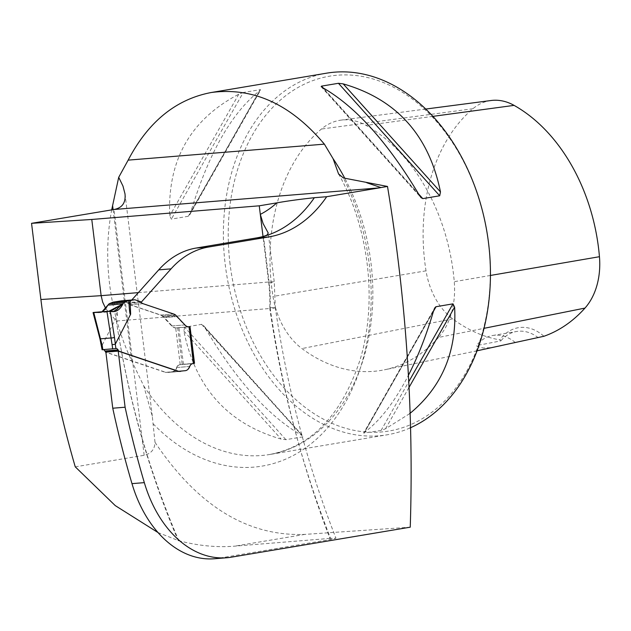 <?xml version="1.0" encoding="UTF-8"?>
<svg xmlns="http://www.w3.org/2000/svg" width="631" height="631" viewBox="0 0 631 631"><rect width="100%" height="100%" fill="white"/><g stroke="black" fill="none" stroke-linecap="round" stroke-linejoin="round"><path stroke-width="0.47" stroke-dasharray="3.15 2.37" d="M214.43 558.75A114.582 79.443 -94.7 0 0 219.075 558.175L331.827 539.26L335.937 538.204L330.565 538.346A761.964 528.321 -94.7 0 1 269.776 308.496C277.025 307.889 277.127 307.62 270.107 307.676A99.682 69.118 85.3 0 0 269.216 283.043L263.49 236.396M157.979 532.532L178.818 540.728C198.237 545.783 216.859 547.598 234.693 546.154L330.565 538.346M75.255 466.837L144.168 455.282C151.132 453.673 154.745 449.351 155.005 442.307C197.724 505.936 247.683 536.626 304.876 534.386L410.245 527.185M141.131 302.32L140.91 302.572A6.452 4.48 -94.7 0 0 142.638 303.708L173.241 314.033A11.461 7.943 -94.7 0 1 175.189 315.074L184.481 324.941A9.165 6.357 -94.7 0 0 188.874 326.905A9.165 6.357 -94.7 0 0 189.071 326.89M193.993 363.401L192.21 363.701A5.726 3.975 -94.7 0 0 189.347 366.501A8.597 5.955 -94.7 0 1 185.057 370.697L165.929 372.345A11.461 7.943 -94.7 0 1 165.488 372.211L105.866 352.098M189.505 326.819L176.712 327.883L189.245 326.858L176.901 327.868L177.69 327.734L182.178 364.316L179.867 364.702A5.726 3.975 -94.7 0 0 177.003 367.502A8.597 5.955 -94.7 0 1 172.713 371.698L168.161 372.424M176.901 327.868A9.165 6.357 -94.7 0 1 176.53 327.915A9.165 6.357 -94.7 0 1 172.137 325.951L164.399 317.543L176.743 316.541M131.769 299.993L128.566 303.574A6.452 4.48 -94.7 0 0 130.294 304.718L160.897 315.043A11.461 7.943 -94.7 0 1 162.845 316.076L164.399 317.543M105.795 308.677L116.356 321.029L269.776 308.496A118.021 81.833 85.3 0 0 268.609 282.018L263.024 236.522M409.992 427.976A183.329 131.879 80.5 0 1 387.229 434.783A183.329 131.879 80.5 0 1 225.243 264.712A183.329 131.879 80.5 0 1 326.598 73.172M155.005 442.307L152.284 416.184L143.773 385.998L131.658 360.79C120.355 336.844 112.996 311.28 109.589 284.1C106.513 258.592 107.215 233.856 111.679 209.886M243.266 92.505L238.794 94.2C190.475 119.574 167.452 160.116 169.715 215.826L171.364 219.115L188.267 216.275L189.655 214.934L190.704 212.308C208.656 153.207 231.68 112.665 259.775 90.683L260.169 89.673L243.266 92.505L171.364 219.115M189.655 214.934L260.682 89.87L260.169 89.673L188.267 216.275M184.631 327.181L183.858 331.015C195.397 387.71 227.823 423.732 281.134 439.081L285.898 439.673L302.801 436.841L303.195 436.305L203.387 325.422L201.739 324.334L184.631 327.181L285.898 439.673M201.534 324.342L302.123 435.556C269.027 416.823 236.601 380.801 204.846 327.497L203.387 325.422M409.661 413.668L385.541 428.757L381.069 430.46L363.653 433.095L434.68 308.031M433.442 311.312L364.56 432.282C380.107 420.743 394.683 401.837 408.289 375.555M128.566 303.574L140.91 302.572M501.18 345.859L490.161 347.673L483.322 347.981L477.951 346.798L476.263 345.662L500.848 340.874L499.807 339.872A49.273 35.439 80.5 0 1 543.914 336.276M438.545 337.443A172.594 124.149 80.5 0 1 384.429 369.805A172.594 124.149 80.5 0 1 301.949 348.572A69.465 49.975 80.5 0 1 272.986 296.452A172.594 124.149 80.5 0 1 321.416 129.039A69.465 49.975 80.5 0 1 341.111 120.111A69.465 49.975 80.5 0 1 366.09 125.395A172.594 124.149 80.5 0 1 454.257 281.678A69.465 49.975 80.5 0 1 438.545 337.443L484.032 328.325M491.068 100.51A63.999 46.039 -99.5 0 0 472.919 108.737A167.12 120.221 -99.5 0 0 426.028 270.841A63.999 46.039 -99.5 0 0 452.703 318.86A167.12 120.221 -99.5 0 0 499.807 339.872M230.07 264.113A179.89 129.402 80.5 0 1 404.897 93.83A179.89 129.402 80.5 0 1 442.836 402.815A179.89 129.402 80.5 0 1 230.07 264.113M515.259 342.483A45.834 32.97 -99.5 0 0 492.677 335.495A45.834 32.97 -99.5 0 0 476.263 345.662M538.377 337.814A45.834 32.97 -99.5 0 0 516.615 331.48A45.834 32.97 -99.5 0 0 500.848 340.874M275.329 307.825L270.107 307.676A780.302 541.035 -94.7 0 0 330.368 539.513M177.69 327.734L190.034 326.732M182.178 364.316L193.985 363.353M178.273 540.775A761.964 615.47 -93.7 0 1 116.356 321.029M116.356 320.998C128.125 397.83 148.94 471.073 178.818 540.728M193.993 363.393L179.449 364.734A5.726 3.975 85.3 0 0 176.593 367.534A8.597 5.955 -94.7 0 1 172.302 371.738L165.519 372.377A11.461 7.943 -94.7 0 1 165.077 372.243L105.89 352.279L118.636 351.238M103.508 349.708A3.439 2.382 85.3 0 0 102.829 349.629A3.439 2.382 85.3 0 0 102.727 349.637A93.956 65.143 85.3 0 0 102.127 345.307L117.476 315.303L116.956 301.586M180.198 364.615L175.694 327.962L176.712 327.883L175.694 327.962A9.165 6.357 -94.7 0 1 171.727 325.982L162.435 316.115A11.461 7.943 85.3 0 0 160.487 315.074L129.883 304.749A6.452 4.48 -94.7 0 1 127.793 303.188A2.295 1.585 85.3 0 0 127.052 302.635L121.893 300.9A2.295 1.585 85.3 0 0 121.531 300.837M93.782 312.629L102.025 311.761L93.782 312.629L102.025 311.761L98.617 312.7L93.727 312.44M114.369 301.965C115.757 311.99 116.79 316.439 117.476 315.303M102.025 311.761L93.853 312.629L102.206 345.228M219.075 558.175L231.419 557.165M304.876 534.386L234.693 546.154M138.355 292.626L268.609 282.018A18.331 0.781 -7 0 1 274.248 281.883L275.337 307.833M144.168 455.282L113.99 209.5M143.773 385.998A183.329 131.879 -99.5 0 0 269.65 454.501A183.329 131.879 -99.5 0 0 344.81 178.313M153.159 423.803A193.52 139.206 -99.5 0 0 332.908 421.39A193.52 139.206 -99.5 0 0 343.343 177.942M452.703 318.86L301.949 348.572M432.89 116.364L366.09 125.395M490.453 275.455L454.257 281.678M426.028 270.841L272.986 296.452M472.919 108.737L321.416 129.039M204.846 327.497L302.123 435.556M183.858 331.015L281.134 439.081M418.613 193.969L323.135 87.898M419.489 195.468L322.212 87.401M238.794 94.2L169.715 215.826M259.775 90.683L190.704 212.308M364.56 432.282L433.639 310.657M381.069 430.46L408.572 382.031M385.541 428.757L408.809 387.797M269.216 283.043A18.331 0.781 -7 0 0 274.248 281.883L268.254 233.076M130.294 304.718L142.638 303.708M160.897 315.043L173.241 314.033M162.845 316.076L175.189 315.074M163.184 316.352L175.528 315.35M172.137 325.951L184.481 324.941M165.488 372.211L165.077 372.243M165.929 372.345L165.519 372.377M166.56 372.44L166.142 372.471M169.147 372.298L181.491 371.296M172.713 371.698L185.057 370.697M177.003 367.502L189.347 366.501M179.867 364.702L192.21 363.701M131.658 360.79L113.099 209.65M188.795 326.826L193.291 363.409M183.416 364.213L178.92 327.631M135.066 299.828L121.893 300.9M140.216 301.563L127.052 302.635M140.958 302.115L127.793 303.188M143.048 303.677L129.883 304.749M173.651 314.001L160.487 315.074M175.599 315.035L162.435 316.115M175.939 315.311L162.774 316.383M177.161 316.51L163.989 317.582M184.891 324.91L171.727 325.982M99.95 338.863L100.644 338.531M102.687 349.645L115.859 348.572M181.902 371.257L168.737 372.329M185.467 370.665L172.302 371.738M189.757 366.461L176.593 367.534M192.621 363.661L179.449 364.734M338.555 173.864C369.261 228.351 377.724 303.14 359.859 360.467C341.584 415.088 311.517 446.432 269.65 454.501L387.229 434.783M477.075 350.804L384.429 369.805M425.744 109.053L341.111 120.111M492.677 335.495L516.615 331.48M321.179 86.699L420.948 197.542M176.53 327.915L188.874 326.905M125.001 193.867L152.3 416.184M275.258 307.313C287.144 388.223 307.376 465.197 335.952 538.227M98.491 312.716L114.566 311.406M176.238 327.939L189.166 326.882M115.994 348.557L102.829 349.629M180.916 371.383L167.751 372.456"/><path stroke-width="0.95" d="M226.774 557.749L214.43 558.75A114.582 79.443 -94.7 0 1 131.982 483.638L144.325 482.636A114.582 79.443 -94.7 0 0 226.774 557.749A114.582 79.443 -94.7 0 0 231.419 557.165L410.245 527.185C413.873 413.897 406.293 300.317 387.505 186.453L380.927 187.557A45.834 31.779 -94.7 0 1 379.389 187.872L113.99 209.5L31.55 223.327L91.779 219.462L101.134 295.663L102.672 302.123L105.795 308.677M144.325 482.636A758.533 525.938 -94.7 0 1 125.104 407.216L118.21 351.096L177.832 371.209A11.461 7.943 -94.7 0 0 178.273 371.336L180.505 371.414M141.131 302.32L171.064 268.853A114.582 79.443 85.3 0 1 208.443 247.052L268.814 236.925A148.955 103.279 -94.7 0 0 326.7 196.706L379.389 187.872M193.985 363.353L194.522 363.306L190.034 326.732L189.245 326.858A9.165 6.357 -94.7 0 1 189.071 326.89M194.522 363.306L193.993 363.401M131.982 483.638A758.533 525.938 -94.7 0 1 112.76 408.218L125.104 407.216M118.21 351.096L105.866 352.098L112.76 408.218M208.443 247.052L196.099 248.054A114.582 79.443 85.3 0 0 158.72 269.863L131.769 299.993M196.099 248.054L256.47 237.934A148.955 103.279 85.3 0 0 263.49 236.396L266.96 235.118L268.254 233.076L263.088 223.548L260.311 214.382A130.625 90.572 85.3 0 0 276.828 202.866L259.254 205.816L91.779 219.462M259.254 205.816L263.024 236.522M138.355 292.626L101.134 295.663L40.905 299.52C47.972 356.767 59.417 412.54 75.255 466.837L115.244 505.597L157.979 532.532M276.828 202.866C287.192 201.013 299.701 199.293 314.356 197.708A148.955 103.279 -94.7 0 1 263.49 236.396M326.7 196.706L314.356 197.708M40.905 299.52L31.55 223.327M210.833 92.583L326.598 73.172A183.329 131.879 80.5 0 1 483.725 216.031A183.329 131.879 80.5 0 1 409.992 427.976M111.679 209.886L118.707 177.319L128.156 160.132C148.238 121.783 175.915 99.241 211.196 92.52C252.944 86.912 290.67 104.115 324.373 144.144L333.05 158.626L338.547 173.872L343.343 177.942L387.505 186.453M419.489 195.468C387.734 142.164 355.308 106.142 322.212 87.401L321.534 86.124L338.445 83.292L343.201 83.884C396.52 99.233 428.946 135.255 440.477 191.95L439.704 195.784L422.802 198.623L421.043 197.645L419.489 195.468M321.179 86.699L321.534 86.124L323.135 87.898M408.289 375.555C418.148 356.278 426.603 334.643 433.639 310.657L434.68 308.031L435.879 306.745L452.971 303.85L454.62 307.139C456.978 351.577 441.992 387.095 409.661 413.668M380.927 187.557L366.761 182.745M113.99 209.5C122.233 207.915 125.9 202.709 125.001 193.867L122.966 186.042L118.707 177.319M425.744 109.053L491.068 100.51A63.999 46.039 -99.5 0 1 514.076 105.377A167.12 120.221 -99.5 0 1 599.45 256.707A63.999 46.039 -99.5 0 1 584.976 308.086A167.12 120.221 -99.5 0 1 543.914 336.276L477.075 350.804M93.853 312.629L106.947 311.359L93.727 312.44L102.127 345.307M130.12 300.514L130.641 314.23L115.292 344.234L112.081 344.668L106.947 311.359L114.44 311.414L124.212 302.494L127.738 300.979L134.506 299.78A2.295 1.585 -94.7 0 1 134.6 299.764A2.295 1.585 -94.7 0 1 135.066 299.828L140.216 301.563A2.295 1.585 -94.7 0 1 140.958 302.115A6.452 4.48 85.3 0 0 143.048 303.677L173.651 314.001A11.461 7.943 -94.7 0 1 175.599 315.035L184.891 324.91A9.165 6.357 85.3 0 0 188.866 326.89L189.497 326.819L193.993 363.393L193.362 363.543L189.245 326.858M115.292 344.234A93.956 65.143 -94.7 0 1 115.899 348.564L102.687 349.645M115.899 348.564A3.439 2.382 -94.7 0 1 115.994 348.557A3.439 2.382 -94.7 0 1 118.107 349.937L118.573 350.773A1.144 0.797 85.3 0 0 119.046 351.207L178.242 371.17A11.461 7.943 85.3 0 0 178.683 371.304L185.467 370.665A8.597 5.955 85.3 0 0 189.757 366.461A5.726 3.975 -94.7 0 1 192.621 363.661L193.362 363.543M105.89 352.279L105.882 352.279A1.144 0.797 -94.7 0 1 105.409 351.846L104.943 351.01A3.439 2.382 85.3 0 0 103.508 349.708M121.531 300.837A2.295 1.585 85.3 0 0 121.436 300.837A2.295 1.585 85.3 0 0 121.341 300.853L113.115 302.17L109.179 303.724L102.025 311.761L105.409 309.143L107.901 305.104L123.006 303.874L107.901 305.104L102.025 311.761L105.409 309.143L107.901 305.104L123.006 303.874L108.855 311.28L93.08 312.526L110.299 311.288L123.006 303.874L107.901 305.104L102.025 311.761M130.641 314.23C129.97 315.366 129.371 310.886 128.834 300.782M106.947 311.359L110.299 311.288C115.576 312.637 119.811 310.168 123.006 303.874L108.855 311.28L93.782 312.629M344.81 178.313A183.329 131.879 -99.5 0 0 333.05 158.626M128.156 160.132L324.373 144.144M268.814 236.925L256.47 237.934M171.064 268.853L158.72 269.863M584.976 308.086L484.032 328.325M514.076 105.377L432.89 116.364M599.45 256.707L490.453 275.455M440.477 191.95L343.201 83.884M439.704 195.784L338.445 83.292M422.802 198.623L418.613 193.969M433.442 311.312L436.068 306.69M408.572 382.031L452.971 303.85M408.809 387.797L454.62 307.139M113.099 209.65L112.578 205.39M102.206 345.472A91.669 63.557 -94.7 0 1 102.806 349.771M102.104 349.787L99.95 338.863L111.19 337.956A2.295 0.402 170.9 0 0 114.463 337.411L115.37 344.155M112.681 348.967A91.669 63.557 85.3 0 0 112.081 344.668M107.901 305.104L123.006 303.874M109.179 303.724L124.212 302.494M127.107 301.176L112.405 302.367M113.115 302.17L127.738 300.979M121.341 300.853L134.506 299.78M110.299 311.288L114.463 337.411M118.107 349.937L104.943 351.01M118.573 350.773L105.409 351.846M119.046 351.207L118.636 351.238M178.242 371.17L177.832 371.209M178.683 371.304L178.273 371.336M179.314 371.399L178.904 371.438M338.555 173.864L338.815 174.337M121.436 300.837L134.6 299.764M99.95 338.863L93.096 312.708"/></g></svg>
